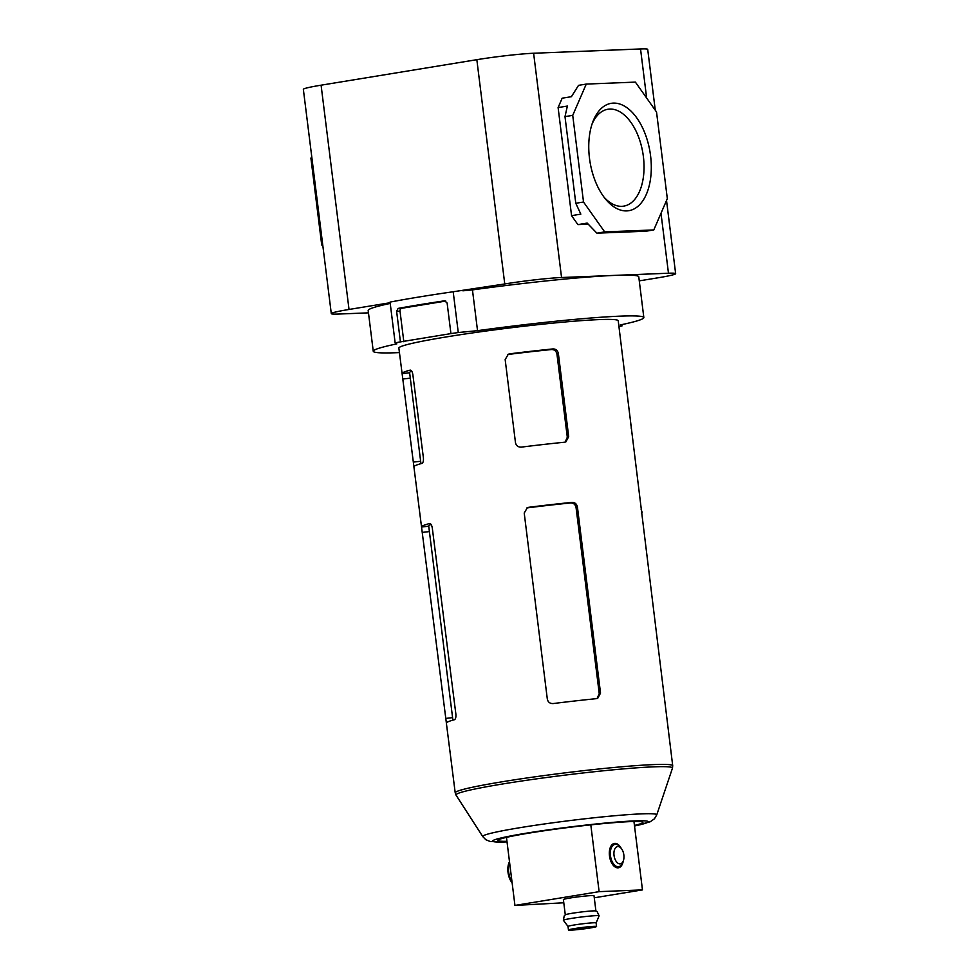 <?xml version="1.0" encoding="UTF-8"?>
<svg xmlns="http://www.w3.org/2000/svg" width="979" height="979" viewBox="0 0 979 979"><rect width="100%" height="100%" fill="white"/><g stroke="black" fill="none" stroke-linecap="round" stroke-linejoin="round"><path stroke-width="1.47" d="M586.849 928.08L574.857 929.206L586.849 928.08M574.563 928.569A14.147 0.808 172.9 0 0 568.469 930.001A14.147 0.808 172.9 0 0 582.615 929.047A14.147 0.808 172.9 0 0 596.554 926.501A14.147 0.808 172.9 0 0 589.015 926.721A14.147 0.808 172.9 0 0 574.563 928.569M596.554 926.501L596.113 922.928A14.147 0.808 172.9 0 0 596.113 922.928A14.147 0.808 172.9 0 0 588.563 923.148A14.147 0.808 172.9 0 0 574.122 924.996A14.147 0.808 172.9 0 0 568.028 926.428A14.147 0.808 172.9 0 0 568.04 926.452M596.113 922.94L599.111 915.867A18.001 1.028 172.9 0 0 599.111 915.842A18.001 1.028 172.9 0 0 589.566 916.111A18.001 1.028 172.9 0 0 571.124 918.461A18.001 1.028 172.9 0 0 563.378 920.284A18.001 1.028 172.9 0 0 563.39 920.309L568.028 926.44L568.469 930.001M599.111 915.842L597.227 911.804L595.832 910.972A15.431 0.881 172.9 0 0 571.944 913.309A15.431 0.881 172.9 0 0 565.36 914.765L564.21 915.916L563.378 920.284M565.287 914.827L563.39 899.579A15.431 0.881 -7.1 0 1 570.035 898.012A15.431 0.881 -7.1 0 1 585.785 896.005A15.431 0.881 -7.1 0 1 594.02 895.761L595.917 911.008M641.086 509.092A128.628 71.932 -99.3 0 0 642.151 512.409L641.637 513.596M631.186 428.202A128.628 71.932 -99.3 0 1 631.357 425.755L630.782 424.935M410.372 370.111L410.14 370.135A110.468 6.278 172.9 0 0 402.1 373.562L398.869 348.083A110.517 6.278 -7.1 0 1 507.771 328.185A110.517 6.278 -7.1 0 1 618.226 320.757L621.347 346.248A110.468 6.278 172.9 0 0 621.322 346.187L632.752 439.485A110.272 6.266 -7.1 0 1 632.764 439.559L640.131 499.718A110.15 6.253 172.9 0 0 640.119 499.645L664.154 695.934A109.734 6.229 -7.1 0 1 664.166 696.02L672.708 765.725A109.587 6.229 172.9 0 0 614.286 767.463A109.587 6.229 172.9 0 0 502.411 781.744A109.587 6.229 172.9 0 0 455.211 792.819L446.375 723.138A109.734 6.229 -7.1 0 1 454.427 719.724C455.614 719.137 456.092 717.252 455.871 714.095L432.302 528.085C431.739 525.001 430.833 523.484 429.573 523.532A110.15 6.253 172.9 0 0 421.533 526.947A110.15 6.253 172.9 0 0 421.545 527.02L446.4 723.212M552.939 348.928A110.468 6.278 172.9 0 0 509.765 353.823L508.297 354.227L505.164 359.587L515.48 442.679C516.214 445.763 518.172 447.244 521.354 447.122A110.272 6.266 -7.1 0 1 564.516 442.227L565.874 441.872L568.689 436.646L558.373 353.554C557.687 350.458 555.876 348.916 552.939 348.928L551.532 349.54C554.457 349.527 556.256 351.069 556.953 354.165L567.306 437.246L565.164 442.116M571.993 502.386A110.15 6.253 172.9 0 0 528.819 507.281L527.351 507.685L524.218 513.045L547.322 699.116C548.044 702.2 550.002 703.681 553.184 703.558A109.734 6.229 -7.1 0 1 596.358 698.663L597.716 698.308L600.531 693.083L577.426 507C576.729 503.904 574.918 502.362 571.993 502.386L570.647 502.961C573.559 502.949 575.371 504.491 576.068 507.599L599.246 693.646L597.055 698.529M402.1 373.562A110.468 6.278 172.9 0 0 402.112 373.623L413.933 466.885M421.533 526.947L413.909 466.812A110.272 6.266 -7.1 0 1 421.949 463.397C423.136 462.798 423.626 460.925 423.393 457.768L412.869 374.7C412.306 371.616 411.4 370.099 410.14 370.135L410.25 370.111M512.127 882.838A13.89 7.771 -99.3 0 1 508.015 872.387A13.89 7.771 -99.3 0 1 508.982 862.805L509.484 861.593M512.066 882.385A16.459 9.203 -99.3 0 1 508.676 872.105A16.459 9.203 -99.3 0 1 509.484 861.655M623.244 861.03L622.399 863.086A11.32 6.327 -99.3 0 1 618.667 866.709A11.32 6.327 -99.3 0 1 610.48 855.793A11.32 6.327 -99.3 0 1 615.008 844.363A11.32 6.327 -99.3 0 1 619.695 846.602L621.151 848.279A8.75 4.895 -99.3 0 1 623.244 861.03A8.75 4.895 -99.3 0 1 618.116 863.307A8.75 4.895 -99.3 0 1 614.029 855.389A8.75 4.895 -99.3 0 1 615.84 847.471A8.75 4.895 -99.3 0 1 621.151 848.279M431.09 524.45A102.905 5.85 172.9 0 0 428.716 526.053L452.898 720.14M399.444 352.575A136.338 7.746 -7.1 0 1 373.256 351.265A136.338 7.746 -7.1 0 1 396.801 343.886L395.137 342.87L390.058 302.095A150.742 8.566 -7.1 0 1 453.191 291.754L504.76 283.959A41.155 2.337 -7.1 0 1 561.554 277.522L668.473 273.227A41.155 2.337 -7.1 0 1 675.645 273.655A41.155 2.337 -7.1 0 1 657.912 277.816L639.275 280.863M395.137 342.87A150.742 8.566 -7.1 0 1 400.423 341.879L450.927 333.606A150.742 8.566 -7.1 0 1 458.27 332.53L477.532 330.669A136.338 7.746 -7.1 0 1 643.839 317.563A136.338 7.746 -7.1 0 1 620.294 324.942L621.959 325.97A150.742 8.566 -7.1 0 1 618.924 326.533M444.65 300.81L447.122 303.025L450.927 333.606M453.191 291.754L458.27 332.53M444.882 300.81L444.417 300.834A150.742 8.566 172.9 0 0 398.11 308.409L396.617 311.298L400.423 341.879M592.062 124.039A49.085 27.449 -99.3 0 1 607.323 109.354A49.085 27.449 -99.3 0 1 642.909 153.262A49.085 27.449 -99.3 0 1 623.182 206.214A49.085 27.449 -99.3 0 1 604.043 197.171M589.48 158.231A54.396 30.41 -99.3 0 1 592.821 121.885A54.396 30.41 -99.3 0 1 635.175 115.755A54.396 30.41 -99.3 0 1 647.547 191.272A54.396 30.41 -99.3 0 1 605.45 198.97A54.396 30.41 -99.3 0 1 589.48 158.231M322.948 246.647L321.712 244.885L310.918 158.231L311.714 156.395M588.232 224.203L577.904 224.607L587.167 223.09L596.933 233.173L604.667 231.901L583.521 202.017L572.727 115.363L586.262 84.084L635.383 82.114L656.53 111.998L667.323 198.651L653.801 229.93L604.667 231.901M653.801 229.93L646.067 231.203L596.933 233.173M577.904 224.607L571.565 215.649L558.103 107.58L562.166 98.194L571.418 96.688L578.528 85.344L586.262 84.084M558.103 107.58L567.367 106.062L564.993 116.623L572.727 115.363M321.712 244.885L322.715 244.726M310.918 158.231L311.922 158.072M564.993 116.623L575.787 203.277L583.521 202.017M575.787 203.277L580.828 214.132L571.565 215.649M368.459 312.852L338.465 314.051A41.155 2.337 -7.1 0 1 331.294 313.623A41.155 2.337 -7.1 0 1 349.026 309.462L390.131 302.731M373.256 351.265L368.177 310.49A136.338 7.746 -7.1 0 1 390.217 303.429M331.294 313.623L303.355 89.346A41.155 2.337 -7.1 0 1 321.088 85.185L476.834 59.682A41.155 2.337 -7.1 0 1 533.616 53.245L640.535 48.95A41.155 2.337 -7.1 0 1 647.706 49.378L655.281 110.235M462.896 290.812L472.453 289.894A136.338 7.746 -7.1 0 1 615.008 275.38A136.338 7.746 -7.1 0 1 638.761 276.788L643.839 317.563M403.825 341.744L400.019 311.163A2.57 2.129 87.7 0 1 401.806 308.263L445.788 301.067M634.441 825.419A73.058 4.149 172.9 0 0 642.946 822.372A73.058 4.149 172.9 0 0 603.994 823.535A73.058 4.149 172.9 0 0 529.419 833.043A73.058 4.149 172.9 0 0 497.956 840.435A73.058 4.149 172.9 0 0 506.951 841.304M507.611 354.582L509.765 353.823M551.532 349.54A102.905 5.85 172.9 0 0 508.358 354.435M526.69 508.015L528.819 507.281M570.647 502.961A102.905 5.85 172.9 0 0 527.473 507.856M411.706 371.139A102.905 5.85 172.9 0 0 409.614 372.62L420.946 463.667M563.782 902.785L514.942 905.428L506.461 837.375M633.951 821.503L642.469 889.899L599.124 891.649L514.942 905.428M642.469 889.899L594.277 897.792M623.28 860.92A12.348 6.902 -99.3 0 1 618.41 867.786A12.348 6.902 -99.3 0 1 609.599 856.723A12.348 6.902 -99.3 0 1 614.42 843.421A12.348 6.902 -99.3 0 1 614.885 843.372A12.348 6.902 -99.3 0 1 621.237 848.377M590.802 824.856L599.124 891.649M621.8 324.624L621.959 325.97M472.453 289.894L477.532 330.669M567.306 437.246L568.689 436.646M556.953 354.165L558.373 353.554M672.708 765.725L672.463 768.16A109.085 6.192 172.9 0 0 615.62 769.592A109.085 6.192 172.9 0 0 502.961 783.922A109.085 6.192 172.9 0 0 456.043 795.119L455.211 792.819M400.019 311.163L396.617 311.298M401.806 308.263L398.11 308.409M634.502 825.995A78.418 4.454 172.9 0 0 625.532 821.393A78.418 4.454 172.9 0 0 526.408 833.166A78.418 4.454 172.9 0 0 507.024 841.879M634.514 826.043L650.313 821.724L654.461 818.774L656.738 814.92A87.694 4.981 172.9 0 0 611.043 816.07A87.694 4.981 172.9 0 0 520.473 827.598A87.694 4.981 172.9 0 0 482.757 836.592L485.914 839.774L490.259 841.536L507.024 841.928M576.068 507.599L577.426 507M599.246 693.646L600.531 693.083M409.626 372.766L402.112 373.623M428.741 526.2L421.545 527.02M452.592 717.644L445.983 718.39M429.414 531.597L422.414 532.38M410.299 378.163L402.981 378.995M420.652 461.256L413.505 462.064M533.616 53.245L561.554 277.522M476.834 59.682L504.76 283.959M640.535 48.95L646.654 98.035M660.996 213.263L668.473 273.227M321.088 85.185L349.026 309.462M615.522 867.223L618.667 866.709M611.863 844.877L615.008 844.363M656.738 814.92L672.463 768.16M482.757 836.592L456.043 795.119M675.645 273.655L666.528 200.487"/></g></svg>
